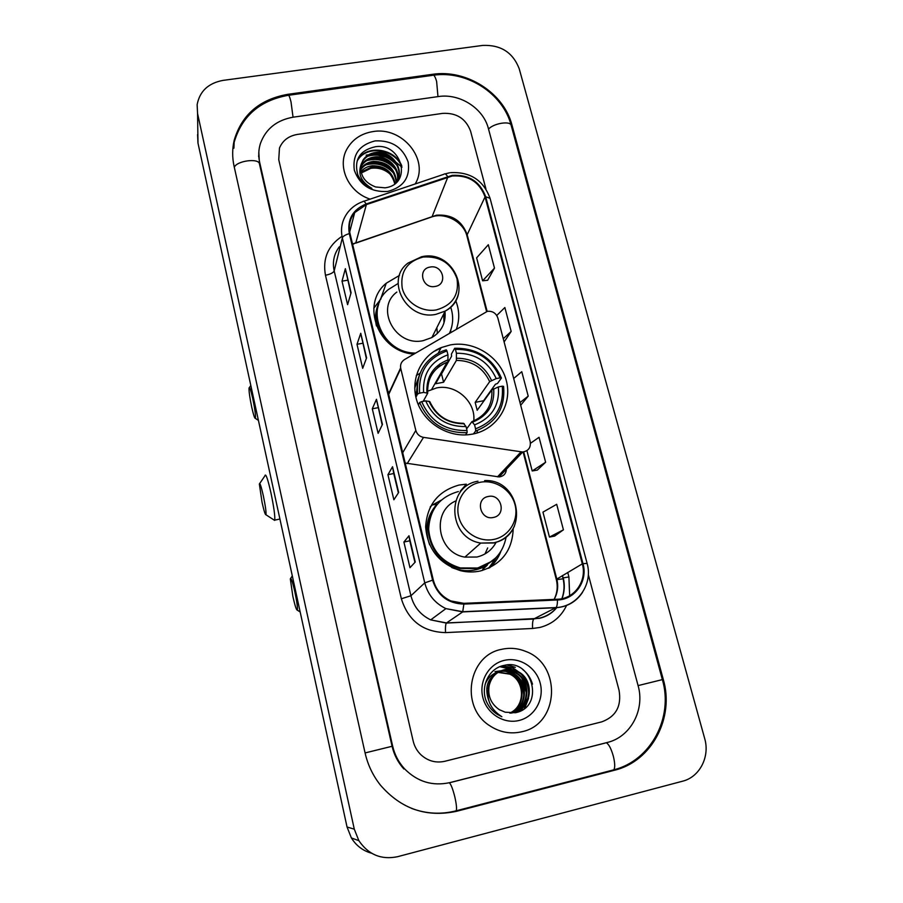 <?xml version="1.0" encoding="UTF-8"?>
<svg xmlns="http://www.w3.org/2000/svg" width="903" height="903" viewBox="0 0 903 903"><rect width="100%" height="100%" fill="white"/><g stroke="black" fill="none" stroke-linecap="round" stroke-linejoin="round"><path stroke-width="1.35" d="M487.394 311.309L404.499 359.575C401.282 361.708 400.029 364.688 400.751 368.514L415.82 430.426C416.972 434.253 419.534 436.567 423.507 437.368L522.679 452.019C528.492 450.992 530.998 447.527 530.208 441.635L497.835 317.969C496.04 313.115 492.564 310.903 487.394 311.309M460.282 491.198L466.332 484.177L459.074 485.046C438.203 490.916 427.074 504.879 425.652 526.912C427.537 549.171 439.197 563.765 460.62 570.707C467.257 572.299 473.861 572.378 480.407 570.956C501.492 564.68 512.43 550.525 513.22 528.492M441.104 500.217L432.706 504.879M431.205 506.007L430.438 506.639M450.326 344.912L441.183 347.599C421.058 355.793 410.064 379.215 416.802 400.593C423.349 422.006 446.601 437.221 468.883 434.659L472.856 434.05C497.214 429.365 512.667 404.172 506.312 380.603C500.307 356.967 474.278 340.375 450.326 344.912M399.465 275.415L386.27 283.215C360.162 304.255 378.21 351.775 413.8 354.089M433.598 351.651L440.98 347.994M456.455 328.94C459.729 319.606 459.48 310.192 455.744 300.699M400.627 367.916L389.791 391.292L388.234 392.512M420.076 373.266L416.306 375.513M405.187 463.047L499.099 476.919C503.603 476.299 506.03 473.736 506.391 469.221M487.394 565.007L482.721 569.533M489.957 567.603L496.605 557.016M372.781 131.624C361.448 133.497 352.994 139.039 347.418 148.227C336.514 165.881 348.095 192.147 370.151 199.134C348.095 192.147 336.514 165.881 347.418 148.227C352.994 139.039 361.448 133.497 372.781 131.624C402.298 126.07 429.907 159.887 415.188 183.952C429.907 159.887 402.298 126.07 372.781 131.624M501.492 649.359C468.149 655.386 459.627 706.993 489.742 725.752C499.822 732.356 510.567 734.353 521.968 731.723C559.521 724.104 561.756 664.394 525.873 651.469C517.893 648.196 509.766 647.496 501.492 649.359C468.149 655.386 459.627 706.993 489.742 725.752C499.822 732.356 510.567 734.353 521.968 731.723C559.521 724.104 561.756 664.394 525.873 651.469C517.893 648.196 509.766 647.496 501.492 649.359M452.301 175.995C468.567 175.024 479.482 181.977 485.058 196.888L582.311 563.856C587.266 580.697 574.59 598.949 557.399 599.242L463.815 603.339L450.947 600.958C441.804 596.736 435.923 589.749 433.305 579.997L350.003 233.505C348.31 225.705 349.867 218.729 354.687 212.589L366.37 204.609L452.301 175.995M452.143 175.374L366.099 203.999C352.678 209.62 347.091 219.497 349.314 233.617L432.593 580.155C437.526 595.596 447.944 603.565 463.871 604.084L557.467 599.976C575.087 599.671 588.067 580.956 582.988 563.698L485.701 196.775C479.99 181.503 468.804 174.369 452.143 175.374M554.611 536.089L563.427 529.813L556.699 504.303L542.951 512.125L549.453 537.082L554.713 536.066M537.341 470.079L545.626 462.246L539.046 437.289L530.479 443.283M487.654 280.246L494.483 268.112L488.32 244.713L476.626 257.863L482.608 280.81L487.744 280.235M601.782 721.847C615.97 716.598 621.727 706.078 619.052 690.298L588.304 574.534L619.052 690.298C621.727 706.078 615.97 716.598 601.782 721.847L444.874 761.274L601.782 721.847M485.927 188.941L470.587 131.183C465.858 118.609 456.557 112.672 442.662 113.372L297.29 134.445C288.588 135.969 282.662 140.507 279.478 148.047L278.745 159.673L413.179 741.081C414.454 746.409 417.028 750.969 420.888 754.739C427.864 761.071 435.867 763.249 444.874 761.274C435.867 763.249 427.864 761.071 420.888 754.739C417.028 750.969 414.454 746.409 413.179 741.081L278.745 159.673L279.478 148.047C282.662 140.507 288.588 135.969 297.29 134.445L442.662 113.372C456.557 112.672 465.858 118.609 470.587 131.183L485.927 188.941M415.245 562.05L409.973 567.694L403.901 542.048L408.98 535.772L415.245 562.05M366.595 357.859L362.69 368.322L357.001 344.291L360.748 333.275L366.595 357.859M351.086 292.741L347.599 304.672L342.023 281.149L345.364 268.688L351.086 292.741M398.663 492.462L393.877 499.788L387.929 474.696L392.545 466.761L398.663 492.462M382.454 424.41L378.12 433.338L372.296 408.799L376.472 399.284L382.454 424.41M504.111 341.966L511.166 331.435L504.867 307.528L496.74 315.474M520.681 405.255L528.21 396.135L521.776 371.709L513.672 378.481M372.296 408.799L378.075 407.693M382.183 424.963L376.472 399.284M387.929 474.696L393.753 473.522L392.545 466.761M342.023 281.149L347.711 280.19M350.872 293.475L345.364 268.688M357.001 344.291L362.735 343.264M366.358 358.502L360.748 333.275M403.901 542.048L409.77 540.795L408.98 535.772M528.21 396.135L519.981 402.58M511.166 331.435L503.264 338.738M494.483 268.112L482.608 280.81M545.626 462.246L532.206 470.96L526.912 450.642M532.206 470.96L537.432 470.057M563.427 529.813L549.453 537.082M398.37 492.914L393.742 473.488M414.917 562.4L409.77 540.773M449.897 782.608L607.188 742.503C630.633 737.051 645.126 709.781 638.082 685.603L488.388 128.542C483.376 108.247 459.672 93.122 438.271 96.576L293.227 117.176C276.724 120.099 265.787 128.858 260.425 143.464C258.484 149.661 258.247 156.005 259.692 162.506L392.658 746.138C394.69 754.818 398.674 762.414 404.634 768.916C417.457 781.817 432.548 786.378 449.897 782.608M682.566 781.208C699.678 777.077 710.097 756.669 704.69 738.564L519.202 68.707C512.904 52.43 500.725 44.676 482.687 45.421L223.075 80.378C208.345 83.121 199.71 91.214 197.136 104.646L197.565 113.518L354.292 829.168L358.863 840.67C368.413 854.689 381.303 860.028 397.523 856.71L682.566 781.208M197.576 134.592L197.983 143.125L347.045 827.001L351.38 837.939C356.222 845.727 362.95 850.818 371.562 853.222M614.446 770.259C651.932 761.308 674.62 717.648 663.276 679.395L511.967 125.043C503.84 92.885 466.422 69.012 432.447 74.328L287.843 94.318C259.725 99.319 241.857 114.591 234.238 140.123C232.206 148.724 232.15 157.449 234.091 166.31L365.083 752.944C367.781 764.807 372.86 775.496 380.321 785C401.056 808.975 426.498 817.734 456.647 811.278L614.446 770.259L611.771 770.361M258.766 155.339L258.574 156.411M401.959 167.269L396.27 162.405L401.959 167.269M393.956 160.881L391.462 159.47L393.956 160.881M386.055 157.111L377.42 155.034L386.055 157.111M372.047 154.684L370.806 154.706L372.047 154.684M368.435 154.853L366.133 155.124L368.435 154.853M361.302 172.992L370.783 168.353C378.165 167.303 384.712 169.324 390.446 174.414M360.963 171.547C363.909 168.24 367.634 166.31 372.16 165.757C384.644 165.61 392.308 171.536 395.175 183.546M361.098 172.168L371.878 166.841C383.978 166.626 391.597 172.304 394.758 183.873M360.692 169.109L360.963 168.669C363.886 164.504 368.018 162.077 373.323 161.389C387.342 161.558 395.096 168.477 396.598 182.135M360.726 169.708C363.649 165.576 367.758 163.172 373.029 162.484C386.71 162.574 394.453 169.279 396.282 182.587M360.76 166.739L362.058 164.278C365.004 160.079 369.158 157.641 374.508 156.964C387.161 155.158 400.3 167.586 397.681 180.137M360.715 167.326L361.787 165.384C364.733 161.197 368.864 158.759 374.214 158.07C386.608 156.332 399.589 168.229 397.433 180.645M361.245 164.12C359.552 174.934 364.338 182.553 375.614 186.966L385.005 187.824C413.032 184.483 401.993 142.618 375.535 146.704C359.687 150.27 353.784 159.662 357.814 174.866C360.681 181.006 365.365 185.499 371.878 188.366C361.098 181.954 357.554 173.873 361.245 164.12L363.175 159.82C366.144 155.598 370.32 153.149 375.704 152.46C391.688 149.842 405.797 169.99 396.327 182.53M361.031 165.001L362.893 160.937C365.85 156.727 370.027 154.278 375.4 153.6C388.843 151.591 402.411 165.768 398.325 178.568M375.095 140.913C359.27 144.886 352.339 154.639 354.303 170.182C359.8 185.273 370.919 192.362 387.658 191.459C403.494 187.26 410.334 177.451 408.156 161.998C402.636 147.133 391.62 140.112 375.095 140.913M357.554 160.418C366.629 144.57 395.446 149.051 401.948 167.179M367.713 156.242C379 153.228 388.764 156.264 396.981 165.373M366.742 160.61C377.826 157.686 387.432 160.678 395.548 169.572M365.783 164.91C376.675 162.1 386.123 165.035 394.126 173.715M357.69 159.865C366.595 144.311 394.724 148.25 401.767 165.791M369.79 155.124C379.508 153.16 388.143 155.835 395.695 163.15M368.864 159.504C378.357 157.641 386.8 160.249 394.216 167.337M367.95 163.815C377.206 162.055 385.479 164.606 392.76 171.468M262.062 502.395C263.969 510.917 265.268 515.049 265.956 514.766C266.329 512.407 265.459 506.098 263.337 495.826C261.17 486.254 259.85 482.315 259.353 484.019L262.062 502.395M265.064 475.294C265.99 473.827 267.943 479.674 270.934 492.824C273.857 506.888 275.122 515.985 274.749 520.105L273.79 519.846M473.748 420.945C476.05 401.688 455.676 383.685 436.51 387.951L427.503 391.247M415.888 397.196L417.615 393.99L419.613 393.155C418.326 372.228 427.446 358.152 446.974 350.94L447.944 354.777C430.72 361.324 422.604 373.876 423.597 392.399L427.706 393.2L423.214 401.338M443.599 382.229L441.522 373.921L451.59 356.245L451.398 354.089L454.706 348.265L455.439 349.382C476.536 349.122 491.424 358.615 500.104 377.86L496.221 378.594C488.388 361.595 475.113 353.129 456.41 353.22L456.399 360.41L443.599 382.229L435.585 383.752L447.967 361.979L447.944 354.777M500.104 377.86L501.413 378.052L497.497 383.482L495.454 384.215L483.579 400.74L475.17 402.366L489.686 381.63L496.221 378.594M417.491 383.459L416.091 396.812M420.313 372.702L414.748 388.143M475.655 431.002C496.142 422.999 505.443 408.122 503.581 386.371L502.26 386.191C503.976 406.937 495.07 421.159 475.565 428.835L475.655 431.002L473.432 433.937M465.474 434.907L467.111 432.684L467.02 430.517C445.495 430.968 430.381 421.329 421.69 401.621L419.681 402.445C428.733 423.146 444.547 433.226 467.111 432.684M419.681 402.445L418.36 404.837M446.974 350.94L446.251 349.822L442.267 351.199C424.286 359.654 416.069 373.91 417.615 393.99M475.565 428.835L474.572 424.895C491.774 417.976 499.709 405.323 498.377 386.935L502.26 386.191M421.69 401.621L425.685 400.864C433.519 418.236 446.974 426.803 466.027 426.577L467.02 430.517M423.597 392.399L419.613 393.155M498.377 386.935L491.83 389.938L477.179 410.278L475.17 402.366M466.614 428.914L471.897 421.645L474.572 424.895M466.027 426.577L463.42 423.293C447.764 423.18 436.555 415.956 429.783 401.609L425.685 400.864M417.321 391.225L415.109 392.861M439.863 363.932L437.774 367.702M501.413 378.052C492.383 357.859 476.807 347.937 454.706 348.265M456.41 353.22L455.439 349.382M251.745 407.23C253.483 414.94 254.691 418.653 255.368 418.36C255.82 415.831 254.951 409.251 252.761 398.607C250.763 389.836 249.521 386.326 249.025 388.076C248.912 391.609 249.826 397.997 251.745 407.23M435.111 286.454C448.159 284.671 442.978 264.376 430.212 267.051C417.163 268.744 422.265 289.163 435.111 286.454M396.835 292.075C374.7 308.295 395.503 347.045 423.214 340.645L431.882 337.553C441.657 331.514 446.026 322.811 444.987 311.445M449.604 332.936L449.581 332.993C453.283 324.651 453.656 316.016 450.687 307.11M437.357 333.512L436.86 327.631M443.994 322.89L443.7 314.007M378.707 304.051C373.932 319.03 377.589 332.349 389.678 343.998M411.621 353.795L413.935 354.01M398.099 283.497L388.516 289.434C363.762 308.781 382.364 353.4 415.538 353.062M373.808 308.25L381.01 298.78M450.778 330.046L450.653 332.36M292.865 596.443C294.965 605.721 296.444 610.293 297.313 610.146C297.764 608.024 296.963 601.974 294.886 591.996C292.47 581.487 290.947 577.119 290.326 578.902L292.865 596.443M493.467 517.442C506.888 515.094 501.3 493.207 488.173 496.503C474.741 498.749 480.249 520.783 493.467 517.442M455.688 500.984C430.912 511.538 437.402 552.997 464.887 557.117L476.953 557.016C485.656 554.905 492.079 549.938 496.221 542.093M458.363 491.548C439.671 496.853 429.76 509.394 428.643 529.147C430.505 549.058 441.059 561.982 460.293 567.919L477.326 568.021C493.41 563.607 503.027 553.234 506.177 536.89M436.849 504.709C418.213 525.094 431.566 563.111 459.695 568.45L476.682 568.54L492.022 561.192M485.001 553.923L487.688 547.929M494.663 544.814L495.792 542.229M483.477 567.908L485.554 566.091M430.223 507.068L432.266 504.958L436.917 504.156C426.747 515.985 424.308 529.53 429.625 544.814M488.658 568.224L496.785 556.824M500.815 551.519C498.411 557.907 494.641 563.337 489.516 567.818M499.314 671.606L499.551 671.55C503.919 670.523 508.299 671.042 512.701 673.107C528.842 680.094 528.379 707.523 510.906 713.099M485.137 684.305C487.518 678.243 491.672 674.191 497.576 672.148M497.869 672.069L498.749 671.821M489.144 685.704C487.575 695.863 490.984 703.877 499.37 709.713L505.195 712.196L515.342 712.749C545.389 707.139 532.477 658.005 504.382 665.353C489.144 667.859 480.024 686.427 486.412 701.496C488.828 706.959 492.485 711.259 497.384 714.42L501.876 716.722C489.957 709.036 485.712 698.696 489.144 685.704C491.164 677.363 496.153 672.058 504.111 669.778C508.536 668.728 512.983 669.258 517.442 671.358C534.937 678.83 532.657 708.889 513.468 712.636L510.748 713.122M488.625 700.209C484.143 686.573 487.981 676.889 500.104 671.155M500.397 671.053L501.808 670.669C506.211 669.631 510.624 670.161 515.049 672.238C531.89 679.474 530.512 708.279 512.114 712.93M500.127 671.189L501.244 670.884C505.635 669.857 510.037 670.376 514.462 672.453C531.122 679.632 529.982 708.087 511.809 712.975M488.207 688.966C489.291 679.112 494.404 672.791 503.524 669.992C507.949 668.965 512.396 669.484 516.843 671.584C534.237 679.022 532.081 708.878 513.006 712.749M497.327 672.408L497.971 672.272M498.275 672.216L510.376 673.954C525.738 680.659 526.257 706.473 509.981 713.088M496.808 672.622L497.711 672.43M498.016 672.374L509.8 674.169C524.97 680.806 525.715 706.236 509.743 713.065M499.054 671.753C503.4 670.748 507.746 671.268 512.114 673.322C528.074 680.241 527.849 707.286 510.658 713.122M504.235 660.386C488.895 663.886 478.748 681.122 482.8 697.274C486.615 713.483 503.761 724.409 519.169 720.447C534.632 716.734 544.43 699.283 540.254 683.345C536.314 667.362 519.518 656.662 504.235 660.386M494.934 671.618L500.928 670.805M505.703 671.392C517.43 675.263 523.469 683.639 523.819 696.495M522.735 669.529C527.386 673.153 530.648 678.018 532.522 684.135M506.978 665.003L515.331 667.351L507.836 664.958M502.497 665.804L512.994 668.243L519.169 672.317M521.911 675.094C526.9 681.099 529.113 688.165 528.526 696.292M527.849 700.276L524.146 708.821M499.878 666.707L512.069 669.575M502.915 665.692L513.276 668.13L520.681 673.345M524.045 677.397C527.183 682.047 528.819 687.262 528.966 693.052M528.515 698.504L524.654 708.426M500.149 666.595L510.963 669.021M513.13 670.173L518.536 674.417M521.99 678.706L526.517 693.143M526.144 698.843L524.033 705.717M523.458 706.891L521.02 710.774M400.751 368.514L388.696 394.442M415.82 430.426L402.704 452.719M423.507 437.368L407.197 463.6M520.952 451.929L497.497 476.84M485.058 196.888L467.178 234.712C461.997 220.682 451.782 214.169 436.533 215.174L352.531 244.013M567.739 572.446L568.913 576.949L563.258 577.875M561.892 598.678C564.352 591.894 564.68 584.918 562.862 577.751L562.625 575.471M568.913 576.949L569.658 595.72M566.712 605.191C561.192 616.828 552.207 624.255 539.768 627.483L532.612 628.477L445.529 632.608C422.954 631.942 408.224 620.666 401.361 598.768L325.464 275.246C322.484 258.709 327.958 245.774 341.876 236.417M557.467 599.976C557.467 603.915 557.004 606.432 556.079 607.55L533.91 618.894L539.655 618.103C546.552 616.433 552.275 612.9 556.824 607.493M562.016 598.644C564.601 591.804 564.985 584.749 563.156 577.48M363.83 201.267L443.937 174.268C444.795 173.286 446.003 174.031 447.561 176.491M432.593 580.155L424.76 582.875L342.339 237.929C342.982 236.236 345.307 234.803 349.314 233.617M463.871 604.084L462.697 611.907L445.913 608.622C434.941 603.272 427.898 594.693 424.76 582.875L410.933 595.743C413.834 606.827 420.426 614.875 430.708 619.876L446.443 622.935L533.707 619.04C532.68 620.496 532.307 623.634 532.612 628.477M339.336 246.767C333.986 253.924 332.27 261.972 334.189 270.9L342.339 237.929C340.284 228.482 342.102 219.982 347.768 212.442C351.673 207.419 356.719 203.796 362.893 201.583C363.548 200.658 364.609 201.459 366.099 203.999M582.514 592.391C576.17 601.804 567.276 606.918 555.83 607.73L462.697 611.907L446.296 623.081C445.54 624.537 445.281 627.709 445.529 632.608M582.988 563.698L587.097 563.382L490.069 198.321L485.701 196.775M325.464 275.246C330.34 274.264 333.252 272.808 334.189 270.9L410.933 595.743L401.361 598.768M554.149 599.389C557.67 593.023 558.551 586.194 556.767 578.925L523.706 451.906M582.311 563.856L556.271 579.399L523.119 451.985M487.135 311.354L467.178 234.712L466.998 236.27M447.843 177.078L432.018 216.844L355.726 243.144L366.37 204.609M354.337 243.629L352.61 244.363M430.325 217.431L432.018 216.844C445.202 212.205 463.724 221.901 466.964 236.134L486.57 311.501M563.122 578.8L556.948 579.624M556.282 579.444L556.271 579.399C558.009 586.487 557.286 593.147 554.081 599.389M382.375 424.579L376.427 399.6L382.375 424.579M366.528 358.051L360.715 333.647L366.528 358.051M351.019 292.967L345.341 269.105L351.019 292.967M398.573 492.598L392.489 467.02L398.573 492.598M415.143 562.151L408.912 535.964L415.143 562.151M612.347 770.214L613.826 769.819C615.157 767.595 614.988 763.046 613.329 756.172C611.162 748.598 608.803 744.117 606.274 742.74M455.315 811.018L456.229 810.781C456.895 808.67 456.433 804.076 454.841 796.988C452.877 789.143 451.037 784.391 449.333 782.754M516.753 145.812L662.373 679.609L638.082 685.603M365.083 752.933L392.658 746.138M234.317 167.269C236.733 160.745 258.935 157.844 259.466 163.94L258.822 152.009M234.148 142.347C241.778 116.239 259.692 100.583 287.876 95.379C288.644 94.363 289.682 96.519 291.003 101.836L293.046 117.209M288.633 95.266L432.368 75.378C433.745 74.294 435.167 76.349 436.634 81.518L437.966 96.621M433.621 75.197C467.144 70.299 503.129 93.664 511.2 125.483C510.714 120.539 493.343 123.305 488.546 129.118M347.045 827.001L354.292 829.168M197.983 143.125L197.565 113.518M411.554 808.399C426.272 813.874 441.161 814.664 456.229 810.781L613.826 769.819C651.165 760.461 673.548 717.366 662.373 679.609L663.276 679.395M454.954 811.108L456.647 811.278M287.718 95.402L287.843 94.318M432.108 75.412L432.447 74.328M511.414 126.239L511.967 125.043M259.533 164.267L259.692 162.506M447.967 361.979L447.087 362.284C437.233 366.166 430.957 373.176 428.27 383.335M472.811 422.073C487.722 415.911 494.686 404.826 493.704 388.809M428.97 401.225C435.946 416.26 447.73 423.767 464.3 423.744M448.204 359.8C433.282 365.681 426.182 376.675 426.893 392.794M472.28 421.509C486.186 415.515 492.699 404.984 491.83 389.938M491.559 380.49C484.595 365.738 472.958 358.322 456.647 358.231M489.686 381.63C483.015 367.623 471.919 360.545 456.399 360.41M476.987 433.022L477.439 430.404M436.409 309.898C452.505 305.248 459.367 294.829 456.986 278.655C451.218 263.134 439.93 255.933 423.101 257.039C407.027 261.452 400.063 271.803 402.219 288.091C405.605 302.347 421.724 312.619 436.409 309.898M421.769 256.666L407.998 263.078C384.61 280.065 406.711 320.983 436.002 314.323L445.156 311.106C452.121 307.099 456.557 301.309 458.476 293.712M379.644 301.602C375.603 309.187 374.531 317.303 376.438 325.96M433.779 351.583L436.826 349.687M494.189 539.339C509.36 536.156 519.033 519.902 515.026 504.777C511.233 489.607 494.821 479.154 479.843 482.349C464.808 485.329 454.796 501.379 458.69 516.697C462.347 532.07 479.087 542.748 494.189 539.339M477.992 481.22C445.755 486.062 447.606 538.019 480.746 543.075L493.535 542.985C503.287 540.615 510.274 534.926 514.507 525.93M451.714 567.513C462.731 571.949 473.465 571.757 483.929 566.937L495.724 557.93M438.26 353.062L441.183 347.599M380.558 299.22L386.27 283.215M522.679 452.019L499.099 476.919M556.891 607.493C552.264 613.126 546.428 616.749 539.384 618.341L446.296 623.081L430.708 619.876L445.913 608.622L462.878 611.726L556.079 607.55C577.548 606.782 593.226 584.06 587.097 563.382M449.559 172.8L445.089 173.884M450.529 172.654C470.237 171.649 483.421 180.205 490.069 198.321M562.862 577.751L562.309 575.651M354.687 212.589L349.687 231.981M403.878 768.984C398.042 762.504 394.114 754.931 392.083 746.273L259.466 163.94M511.2 125.483L516.708 145.643M604.886 743.146L449.401 782.799M351.38 837.939L358.863 840.67M233.9 148.205L234.238 140.123M360.726 169.64L360.963 168.669M361.787 165.384L362.058 164.278M362.893 160.937L363.175 159.82M265.956 514.766L274.636 520.399M279.919 519.033L274.749 520.105M431.781 389.261L447.087 362.284C433.553 367.939 427.096 378.244 427.706 393.2M259.725 483.477L264.997 475.746M476.976 433.034L477.427 430.404M255.368 418.36L258.416 420.392M431.882 337.553L445.156 311.106C473.657 296.387 454.198 250.108 422.627 256.52M249.42 387.511L250.808 385.502M297.313 610.146L300.18 611.986M484.64 480.588C520.67 478.759 529.497 535.987 493.704 542.793L480.746 543.075L464.887 557.117M459.695 568.45L460.293 567.919M290.732 578.304L292.312 575.9M482.281 570.504L483.918 566.949L495.296 558.359M509.8 674.169L510.376 673.954M512.114 673.322L512.701 673.107M514.462 672.453L515.049 672.238M516.843 671.584L517.442 671.358"/></g></svg>
